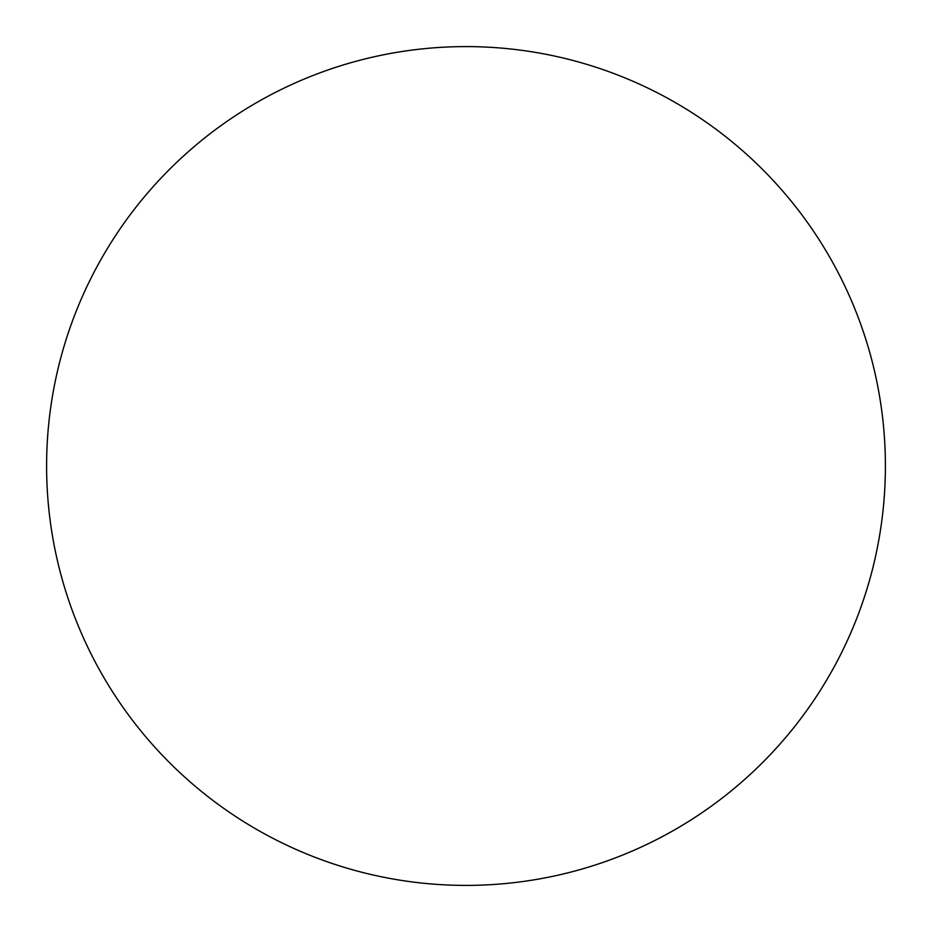 <?xml version="1.0" encoding="UTF-8"?>
<svg xmlns="http://www.w3.org/2000/svg" width="932" height="932" viewBox="0 0 932 932"><rect width="100%" height="100%" fill="white"/><g stroke="black" fill="none" stroke-linecap="round" stroke-linejoin="round"><path stroke-width="0.7" stroke-dasharray="4.66 3.5" d="M814.638 699.117L814.719 699.012C830.016 676.108 842.936 651.934 853.479 626.502C864.011 601.058 871.968 574.834 877.338 547.818C882.709 520.813 885.4 493.541 885.4 466A419.4 419.4 0 0 0 466 46.6A419.4 419.4 0 0 0 46.6 466A419.4 419.4 0 0 0 466 885.4A419.4 419.4 0 0 0 885.4 466C885.4 438.459 882.709 411.187 877.338 384.182C871.968 357.166 864.011 330.942 853.479 305.498C842.936 280.066 830.016 255.892 814.719 232.988M699.117 117.362L699.012 117.281C676.108 101.984 651.934 89.064 626.502 78.521C601.058 67.989 574.834 60.032 547.818 54.662C520.813 49.291 493.541 46.6 466 46.6C438.459 46.6 411.187 49.291 384.182 54.662C357.166 60.032 330.942 67.989 305.498 78.521C280.066 89.064 255.892 101.984 232.988 117.281M117.362 232.884L117.281 232.988C101.984 255.892 89.064 280.066 78.521 305.498C67.989 330.942 60.032 357.166 54.662 384.182C49.291 411.187 46.6 438.459 46.6 466C46.6 493.541 49.291 520.813 54.662 547.818C60.032 574.834 67.989 601.058 78.521 626.502C89.064 651.934 101.984 676.108 117.281 699.012M232.884 814.638L232.988 814.719C255.892 830.016 280.066 842.936 305.498 853.479C330.942 864.011 357.166 871.968 384.182 877.338C411.187 882.709 438.459 885.4 466 885.4C493.541 885.4 520.813 882.709 547.818 877.338C574.834 871.968 601.058 864.011 626.502 853.479C651.934 842.936 676.108 830.016 699.012 814.719"/><path stroke-width="1.4" d="M46.6 466A419.4 419.4 0 0 1 466 46.6A419.4 419.4 0 0 1 885.4 466A419.4 419.4 0 0 1 466 885.4A419.4 419.4 0 0 1 46.6 466C46.6 493.541 49.291 520.813 54.662 547.818C60.032 574.834 67.989 601.058 78.521 626.502C89.064 651.934 101.984 676.108 117.281 699.012C132.577 721.904 149.97 743.084 169.438 762.562C188.916 782.03 210.096 799.423 232.988 814.719C255.892 830.016 280.066 842.936 305.498 853.479C330.942 864.011 357.166 871.968 384.182 877.338C411.187 882.709 438.459 885.4 466 885.4C493.541 885.4 520.813 882.709 547.818 877.338C574.834 871.968 601.058 864.011 626.502 853.479C651.934 842.936 676.108 830.016 699.012 814.719C721.904 799.423 743.084 782.03 762.562 762.562C782.03 743.084 799.423 721.904 814.719 699.012C830.016 676.108 842.936 651.934 853.479 626.502C864.011 601.058 871.968 574.834 877.338 547.818C882.709 520.813 885.4 493.541 885.4 466C885.4 438.459 882.709 411.187 877.338 384.182C871.968 357.166 864.011 330.942 853.479 305.498C842.936 280.066 830.016 255.892 814.719 232.988C799.423 210.096 782.03 188.916 762.562 169.438C743.084 149.97 721.904 132.577 699.012 117.281C676.108 101.984 651.934 89.064 626.502 78.521C601.058 67.989 574.834 60.032 547.818 54.662C520.813 49.291 493.541 46.6 466 46.6C438.459 46.6 411.187 49.291 384.182 54.662C357.166 60.032 330.942 67.989 305.498 78.521C280.066 89.064 255.892 101.984 232.988 117.281C210.096 132.577 188.916 149.97 169.438 169.438C149.97 188.916 132.577 210.096 117.281 232.988C101.984 255.892 89.064 280.066 78.521 305.498C67.989 330.942 60.032 357.166 54.662 384.182C49.291 411.187 46.6 438.459 46.6 466M814.719 232.988C799.423 210.096 782.03 188.916 762.562 169.438C743.084 149.97 721.904 132.577 699.012 117.281M232.988 117.281C210.096 132.577 188.916 149.97 169.438 169.438C149.97 188.916 132.577 210.096 117.281 232.988M117.281 699.012C132.577 721.904 149.97 743.084 169.438 762.562C188.916 782.03 210.096 799.423 232.988 814.719M699.012 814.719C721.904 799.423 743.084 782.03 762.562 762.562C782.03 743.084 799.423 721.904 814.719 699.012"/></g></svg>

